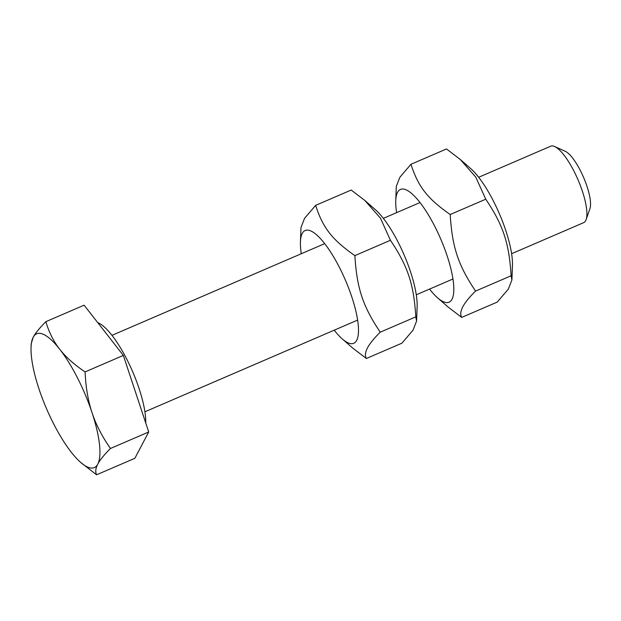 <?xml version="1.0" encoding="UTF-8"?>
<svg xmlns="http://www.w3.org/2000/svg" width="621" height="621" viewBox="0 0 621 621"><rect width="100%" height="100%" fill="white"/><g stroke="black" fill="none" stroke-linecap="round" stroke-linejoin="round"><path stroke-width="0.93" d="M586.139 219.578L589.95 208.633A32.68 9.23 -113.3 0 0 580.48 170.798A32.68 9.23 -113.3 0 0 565.219 151.268L554.646 146.525A41.615 11.752 66.7 0 1 574.083 171.396A41.615 11.752 66.7 0 1 586.139 219.578A41.615 11.752 66.7 0 1 583.693 222.636L511.611 253.71M478.659 177.272L550.742 146.199A41.615 11.752 66.7 0 1 554.646 146.525M92.04 412.67C95.913 424.516 102.054 436.454 110.453 448.478C104.111 454.851 99.888 460.06 97.784 464.112A72.828 20.571 -113.3 0 0 92.04 412.67A72.828 20.571 -113.3 0 0 59.732 349.266C65.756 357.044 74.202 364.597 85.085 371.917C85.76 387.279 88.081 400.863 92.04 412.67M96.581 474.801L80.652 462.397A72.828 20.571 -113.3 0 0 97.784 464.112C95.603 468.195 95.199 471.758 96.581 474.801L134.85 458.306L148.722 431.991L110.453 448.478M31.05 347.325L31.182 343.824L33.177 337.304C35.281 333.26 39.503 328.051 45.845 321.678C49.005 332.328 53.631 341.527 59.732 349.266A72.828 20.571 -113.3 0 0 33.177 337.304A72.828 20.571 -113.3 0 0 31.05 347.325A72.828 20.571 -113.3 0 0 38.929 388.746A72.828 20.571 -113.3 0 0 71.229 452.15A72.828 20.571 -113.3 0 0 80.652 462.397M85.085 371.917L123.346 355.429L84.107 305.183L45.845 321.678M123.346 355.429L148.722 431.991M97.73 322.625A61.176 17.279 66.7 0 1 126.901 359.435A61.176 17.279 66.7 0 1 145.749 423.025M460.192 159.395L470.648 168.547A61.386 17.334 66.7 0 1 493.563 201.328A61.386 17.334 66.7 0 1 512.457 265.532L511.914 279.924L511.122 275.763C509.142 243.16 503.181 225.144 485.754 199.201L475.771 177.094L460.192 159.395L446.515 148.955L410.955 164.286C418.243 186.82 427.473 198.642 450.202 214.524C452.181 247.135 458.143 265.144 475.57 291.086C463.219 303.188 458.601 311.959 461.698 317.409L448.013 306.968L437.564 297.816A61.386 17.334 -113.3 0 0 453.788 287.337A61.386 17.334 -113.3 0 0 434.902 226.611A61.386 17.334 -113.3 0 0 395.756 200.831A61.386 17.334 -113.3 0 0 396.602 212.646M429.546 289.083A61.386 17.334 -113.3 0 0 437.564 297.816M461.698 317.409L497.25 302.078L508.351 289.091L511.914 279.924M395.756 200.831L396.299 186.432L399.862 177.272L410.955 164.286M511.122 275.763L475.57 291.086M485.754 199.201L450.202 214.524M364.876 200.482L375.325 209.634A61.386 17.334 66.7 0 1 398.24 242.415A61.386 17.334 66.7 0 1 417.133 306.619L416.59 321.018L415.806 316.85C413.819 284.247 407.857 266.238 390.43 240.288L380.456 218.181L364.876 200.482L351.191 190.049L315.631 205.372C322.92 227.915 332.15 239.737 354.878 255.619C356.858 288.222 362.827 306.231 380.246 332.181C367.904 344.282 363.277 353.054 366.374 358.496L352.689 348.055L342.241 338.911A61.386 17.334 -113.3 0 0 358.464 328.424A61.386 17.334 -113.3 0 0 339.578 267.705A61.386 17.334 -113.3 0 0 300.432 241.918A61.386 17.334 -113.3 0 0 301.278 253.741M334.222 330.178A61.386 17.334 -113.3 0 0 342.241 338.911M366.374 358.496L401.934 343.172L413.027 330.178L416.59 321.018M300.432 241.918L300.975 227.527L304.538 218.359L315.631 205.372M415.806 316.85L380.246 332.181M390.43 240.288L354.878 255.619M144.918 411.785L357.634 320.087M416.287 294.804L452.95 279M111.966 335.348L324.682 243.649M383.343 218.367L420.006 202.562"/></g></svg>
